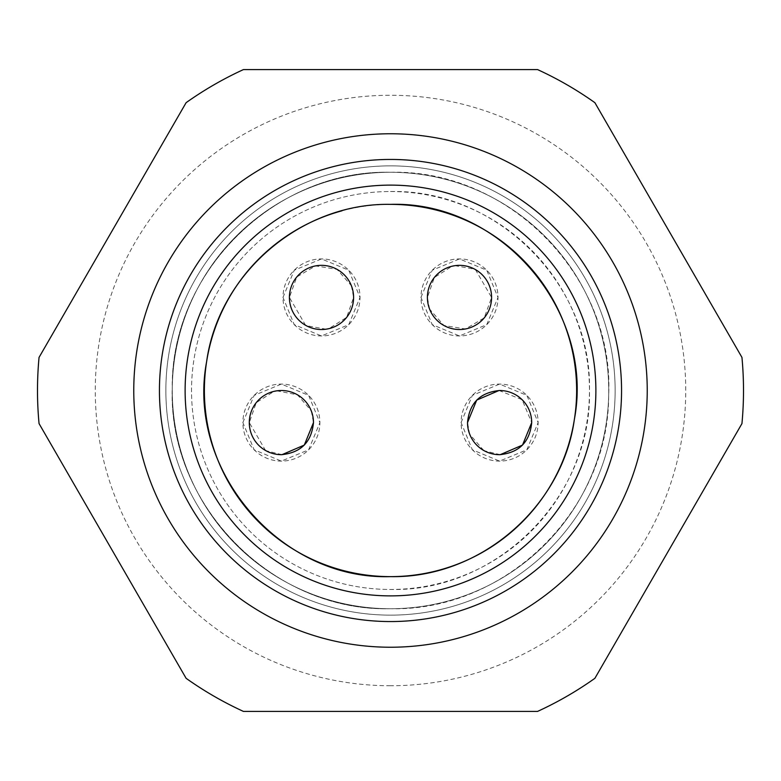<?xml version="1.0" encoding="UTF-8"?>
<svg xmlns="http://www.w3.org/2000/svg" width="781" height="781" viewBox="0 0 781 781"><rect width="100%" height="100%" fill="white"/><g stroke="black" fill="none" stroke-linecap="round" stroke-linejoin="round"><path stroke-width="0.59" stroke-dasharray="3.9 2.93" d="M594.888 102.682L741.95 357.405A353.002 353.002 0 0 1 741.95 423.595L594.888 678.318A353.002 353.002 0 0 1 537.562 711.413L243.438 711.413A353.002 353.002 0 0 1 186.112 678.318L39.05 423.595A353.002 353.002 0 0 1 39.05 357.405L186.112 102.682A353.002 353.002 0 0 1 243.438 69.587L537.562 69.587A353.002 353.002 0 0 1 594.888 102.682M513.586 165.201A256.734 256.734 0 0 1 390.5 647.234A256.734 256.734 0 0 1 141.751 326.985A256.734 256.734 0 0 1 513.586 165.201M390.5 172.279C508.968 169.116 614.579 277.216 608.663 395.586C608.848 510.374 505.248 611.582 390.5 608.721C272.032 611.884 166.421 503.784 172.337 385.414C172.152 270.626 275.752 169.418 390.5 172.279A218.221 218.221 0 0 1 608.721 390.5A218.221 218.221 0 0 1 390.5 608.721C273.897 611.728 169.272 507.103 172.279 390.5C169.272 273.897 273.897 169.272 390.5 172.279A218.221 218.221 0 0 1 608.721 390.5A218.221 218.221 0 0 1 390.5 608.721A218.221 218.221 0 0 1 172.279 390.5A218.221 218.221 0 0 1 390.5 172.279A218.221 218.221 0 0 1 608.721 390.5A218.221 218.221 0 0 1 390.5 608.721A218.221 218.221 0 0 1 172.279 390.5A218.221 218.221 0 0 1 390.5 172.279A218.221 218.221 0 0 1 608.721 390.5A218.221 218.221 0 0 1 390.5 608.721A218.221 218.221 0 0 1 172.279 390.5A218.221 218.221 0 0 1 390.5 172.279A218.221 218.221 0 0 1 608.721 390.5A218.221 218.221 0 0 1 390.5 608.721A218.221 218.221 0 0 1 172.279 390.5A218.221 218.221 0 0 1 390.5 172.279M390.5 647.234A256.734 256.734 0 0 1 133.766 390.5A256.734 256.734 0 0 1 390.5 133.766A256.734 256.734 0 0 1 647.234 390.5A256.734 256.734 0 0 1 390.5 647.234A256.734 256.734 0 0 1 133.766 390.5A256.734 256.734 0 0 1 390.5 133.766A256.734 256.734 0 0 1 647.234 390.5A256.734 256.734 0 0 1 390.5 647.234A256.734 256.734 0 0 1 133.766 390.5A256.734 256.734 0 0 1 390.5 133.766A256.734 256.734 0 0 1 647.234 390.5A256.734 256.734 0 0 1 390.5 647.234M390.5 165.865A224.635 224.635 0 0 1 615.135 390.5A224.635 224.635 0 0 1 390.5 615.135A224.635 224.635 0 0 1 165.865 390.5A224.635 224.635 0 0 1 390.5 165.865A224.635 224.635 0 0 1 615.135 390.5A224.635 224.635 0 0 1 390.5 615.135A224.635 224.635 0 0 1 165.865 390.5A224.635 224.635 0 0 1 390.5 165.865M390.5 191.53A198.97 198.97 0 0 1 589.47 390.5A198.97 198.97 0 0 1 390.5 589.47A198.97 198.97 0 0 1 191.53 390.5A198.97 198.97 0 0 1 390.5 191.53C496.775 188.836 592.164 284.225 589.47 390.5C592.164 496.775 496.775 592.164 390.5 589.47A198.97 198.97 0 0 1 191.53 390.5A198.97 198.97 0 0 1 390.5 191.53M242.881 422.589L254.157 395.362L281.394 384.086L308.622 395.362L319.898 422.589L308.622 449.817L281.385 461.102L254.157 449.817L242.881 422.589A38.513 38.513 0 0 1 281.385 384.086A38.513 38.513 0 0 1 319.898 422.589A38.513 38.513 0 0 1 281.385 461.102A38.513 38.513 0 0 1 242.881 422.589M282.995 297.434L294.271 270.206L321.508 258.921L348.736 270.206L360.012 297.434L348.736 324.662L321.499 335.947L294.271 324.662L282.995 297.434A38.513 38.513 0 0 1 321.508 258.921A38.513 38.513 0 0 1 360.012 297.434A38.513 38.513 0 0 1 321.508 335.947A38.513 38.513 0 0 1 282.995 297.434M420.988 297.434L432.264 270.206L459.501 258.921L486.729 270.206L498.005 297.434L486.729 324.662L459.492 335.947L432.264 324.662L420.988 297.434A38.513 38.513 0 0 1 459.492 258.921A38.513 38.513 0 0 1 498.005 297.434A38.513 38.513 0 0 1 459.492 335.947A38.513 38.513 0 0 1 420.988 297.434M461.102 422.589L472.378 395.362L499.615 384.086L526.843 395.362L538.119 422.589L526.843 449.817L499.606 461.102L472.378 449.817L461.102 422.589A38.513 38.513 0 0 1 499.615 384.086A38.513 38.513 0 0 1 538.119 422.589A38.513 38.513 0 0 1 499.615 461.102A38.513 38.513 0 0 1 461.102 422.589M390.5 159.441A231.059 231.059 0 0 1 621.559 390.5A231.059 231.059 0 0 1 390.5 621.559A231.059 231.059 0 0 1 159.441 390.5A231.059 231.059 0 0 1 390.5 159.441M390.5 185.117A205.383 205.383 0 0 1 595.883 390.5A205.383 205.383 0 0 1 390.5 595.883A205.383 205.383 0 0 1 185.117 390.5A205.383 205.383 0 0 1 390.5 185.117M341.961 210.811A186.132 186.132 0 0 1 390.5 204.368M265.579 450.52L249.295 422.589L256.246 402.654L274.072 391.349M276.777 390.832L297.444 394.805L311.209 410.718M311.346 411.079L313.484 422.589M281.99 454.679L265.989 450.744M305.596 325.306L289.409 297.434L296.79 276.962L315.534 265.901L337.011 269.338L351.372 285.7M351.44 285.885L353.598 297.434L346.647 317.379L328.821 328.684M326.116 329.191L306.211 325.648M429.56 308.993L427.402 297.434L434.353 277.499L452.179 266.184M454.884 265.677L474.789 269.22M475.404 269.562L491.591 297.434L484.21 317.906L465.466 328.967L443.989 325.531L429.628 309.178M499.01 390.51L522.069 399.667L531.705 422.589M500.211 454.679L484.279 450.783M483.742 450.481L469.723 434.285M469.674 434.158L467.516 422.589M390.5 685.738A295.238 295.238 0 0 1 95.262 390.5A295.238 295.238 0 0 1 390.5 95.262A295.238 295.238 0 0 1 685.738 390.5A295.238 295.238 0 0 1 390.5 685.738"/><path stroke-width="1.17" d="M741.95 357.405L594.888 102.682A353.002 353.002 0 0 0 537.562 69.587L243.438 69.587A353.002 353.002 0 0 0 186.112 102.682L39.05 357.405A353.002 353.002 0 0 0 39.05 423.595L186.112 678.318A353.002 353.002 0 0 0 243.438 711.413L537.562 711.413A353.002 353.002 0 0 0 594.888 678.318L741.95 423.595A353.002 353.002 0 0 0 741.95 357.405M390.5 133.766A256.734 256.734 0 0 1 647.234 390.5A256.734 256.734 0 0 1 390.5 647.234A256.734 256.734 0 0 1 133.766 390.5A256.734 256.734 0 0 1 390.5 133.766M390.5 159.441A231.059 231.059 0 0 1 621.559 390.5A231.059 231.059 0 0 1 390.5 621.559A231.059 231.059 0 0 1 159.441 390.5A231.059 231.059 0 0 1 390.5 159.441M390.5 185.117A205.383 205.383 0 0 1 595.883 390.5A205.383 205.383 0 0 1 390.5 595.883A205.383 205.383 0 0 1 185.117 390.5A205.383 205.383 0 0 1 390.5 185.117M390.5 204.368C500.719 200.854 594.907 310.926 574.386 419.28C562.349 507.484 479.71 578.37 390.5 576.632C280.281 580.146 186.093 470.074 206.614 361.72C218.651 273.516 301.29 202.63 390.5 204.368A186.132 186.132 0 0 1 576.632 390.5A186.132 186.132 0 0 1 390.5 576.632A186.132 186.132 0 0 1 341.961 210.811M274.072 391.349L276.777 390.832M313.484 422.589A32.089 32.089 0 0 0 281.385 390.5A32.089 32.089 0 0 0 249.295 422.589A32.089 32.089 0 0 0 281.385 454.679C300.88 452.785 311.58 442.085 313.484 422.589A32.089 32.089 0 0 0 281.385 390.5A32.089 32.089 0 0 0 249.295 422.589A32.089 32.089 0 0 0 281.385 454.679C300.88 452.785 311.58 442.085 313.484 422.589L304.297 445.072L281.99 454.679M328.821 328.684L326.116 329.191M306.211 325.648L305.596 325.306M452.179 266.184L454.884 265.677M474.789 269.22L475.404 269.562M467.516 422.589A32.089 32.089 0 0 0 499.615 454.679C519.101 452.785 529.801 442.085 531.705 422.589A32.089 32.089 0 0 0 499.615 390.5C480.12 392.404 469.42 403.103 467.516 422.589A32.089 32.089 0 0 0 499.615 454.679C519.101 452.785 529.801 442.085 531.705 422.589A32.089 32.089 0 0 0 499.615 390.5C480.12 392.404 469.42 403.103 467.516 422.589L476.703 400.116L499.01 390.51M531.705 422.589L522.518 445.072L500.211 454.679M484.279 450.783L483.742 450.481M321.508 265.345A32.089 32.089 0 0 0 289.409 297.434A32.089 32.089 0 0 0 321.508 329.523A32.089 32.089 0 0 0 353.598 297.434A32.089 32.089 0 0 0 321.508 265.345A32.089 32.089 0 0 0 289.409 297.434A32.089 32.089 0 0 0 321.508 329.523A32.089 32.089 0 0 0 353.598 297.434A32.089 32.089 0 0 0 321.508 265.345M459.492 265.345A32.089 32.089 0 0 0 427.402 297.434A32.089 32.089 0 0 0 459.492 329.523A32.089 32.089 0 0 0 491.591 297.434A32.089 32.089 0 0 0 459.492 265.345A32.089 32.089 0 0 0 427.402 297.434A32.089 32.089 0 0 0 459.492 329.523A32.089 32.089 0 0 0 491.591 297.434A32.089 32.089 0 0 0 459.492 265.345"/></g></svg>
